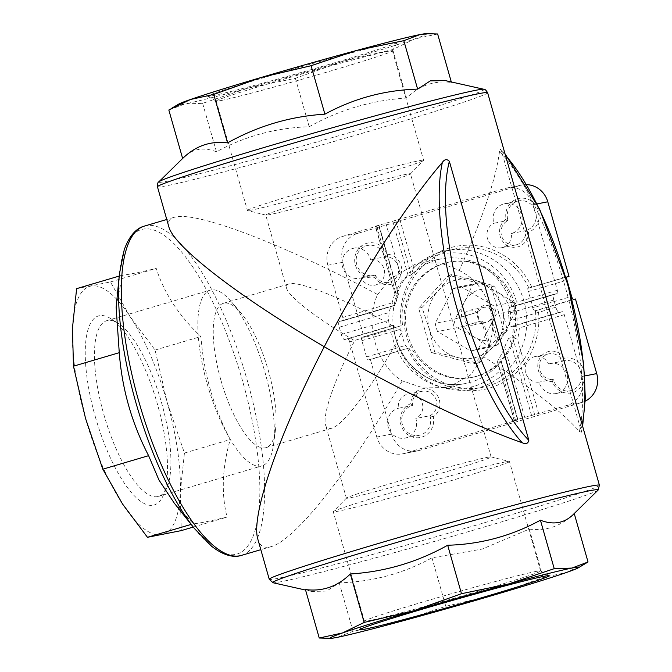 <?xml version="1.0" encoding="UTF-8"?>
<svg xmlns="http://www.w3.org/2000/svg" width="672" height="672" viewBox="0 0 672 672"><rect width="100%" height="100%" fill="white"/><g stroke="black" fill="none" stroke-linecap="round" stroke-linejoin="round"><path stroke-width="0.5" stroke-dasharray="3.36 2.52" d="M478.733 311.926A7.627 7.216 -101.2 0 1 491.518 310.792A7.627 7.216 -101.2 0 1 491.392 319.343L490.468 319.528L497.28 344.929A32.584 30.853 78.8 0 1 490.871 346.987A32.584 30.853 78.8 0 1 489.518 347.222L470.719 350.944A32.584 30.853 78.8 0 0 472.072 350.708A32.584 30.853 78.8 0 0 478.481 348.65L496.272 314.185A32.584 30.853 78.8 0 0 493.937 305.97L460.782 286.532L480.295 282.677L497.641 292.236A25.864 24.494 -101.2 0 0 464.411 302.047A25.864 24.494 -101.2 0 0 461.639 317.024L477.809 312.102A7.627 7.216 78.8 0 0 480.388 321.149L456.876 328.087L456.372 327.785A32.584 30.853 78.8 0 1 454.028 319.57L435.229 323.291A32.584 30.853 78.8 0 0 437.573 331.506L470.719 350.944M497.28 344.929L478.481 348.65M456.372 327.785L437.573 331.506M491.392 319.343L492.542 321.292L497.272 337.915L498.305 344.257L507.662 327.407A25.864 24.494 -101.2 0 0 497.641 292.236L513.442 302.106L493.937 305.97M497.272 337.915A25.864 24.494 -101.2 0 0 507.662 327.407L515.785 310.321A32.584 30.853 -101.2 0 0 513.442 302.106M480.295 282.677A32.584 30.853 -101.2 0 0 478.943 282.912A32.584 30.853 -101.2 0 0 472.534 284.962L464.411 302.047L455.062 318.898L461.639 317.024M492.542 321.292A9.408 8.904 -101.2 0 0 490.258 306.55A9.408 8.904 -101.2 0 0 477.347 312.388M515.785 310.321L496.272 314.185M497.557 344.4L498.305 344.257M489.518 347.222L489.006 346.92L489.762 346.777L474.432 337.21L457.632 327.936L456.876 328.087M455.062 318.898L477.809 312.102M454.028 319.57L454.306 319.04M472.534 284.962L453.02 288.826L435.229 323.291M453.02 288.826A32.584 30.853 78.8 0 1 459.43 286.768A32.584 30.853 78.8 0 1 460.782 286.532M585.236 401.15A23.512 22.26 78.8 0 1 581.801 402.503L419.437 450.416A23.512 22.26 78.8 0 1 417.564 450.878A23.512 22.26 78.8 0 1 391.642 434.112L370.39 359.52L408.996 348.054L407.812 348.289L405.434 345.45A70.543 66.788 78.8 0 1 400.798 329.179L401.369 325.676L363.947 336.907L342.703 262.315A23.512 22.26 78.8 0 1 357.622 233.402L519.977 185.489A23.512 22.26 78.8 0 1 521.858 185.027A23.512 22.26 78.8 0 1 526.655 184.64M370.39 359.52L368.458 359.898A3.293 1.058 -106.4 0 1 366.517 356.941L361.88 340.662A3.293 1.058 -106.4 0 1 361.99 337.302A3.293 1.058 -106.4 0 1 362.023 337.294L363.947 336.907M407.576 348.541A72.895 69.014 -101.2 0 0 489.67 388.03A72.895 69.014 -101.2 0 0 538.289 309.968L575.467 298.998M538.289 309.968L534.19 310.993L532.686 307.902L571.603 296.419M566.79 277.049L527.755 288.38L528.049 291.623A70.543 66.788 78.8 0 1 532.686 307.902M375.32 226.279L505.134 188.429A23.512 22.26 78.8 0 1 507.016 187.967A23.512 22.26 78.8 0 1 532.938 204.725L557.306 290.254A3.293 1.058 -106.4 0 1 557.197 293.614A3.293 1.058 -106.4 0 1 557.164 293.622L512.442 306.818L516.709 302.232A68.191 64.562 -101.2 0 0 413.557 267.616L411.314 274.974L408.265 275.822L402.284 280.946A63.487 60.11 -101.2 0 0 397.076 288.674C395.102 292.354 394.523 294.638 395.354 295.52L375.32 226.279L378.731 225.624L398.378 294.58L395.59 292.32A68.191 64.562 -101.2 0 0 392.12 302.887L394.96 305.382L392.07 305.936C390.768 306.684 389.81 308.868 389.206 312.488A63.487 60.11 78.8 0 0 388.693 320.477C388.853 323.963 389.516 325.786 390.701 325.937L393.372 325.416A63.487 60.11 -101.2 0 0 465.696 383.46A63.487 60.11 -101.2 0 0 500.531 361.645L497.86 362.174C497.188 361.855 497.902 360.058 500.002 356.782A63.487 60.11 78.8 0 0 504.697 347.248C506.226 342.821 507.78 339.57 509.359 337.487L512.03 336.958A63.487 60.11 -101.2 0 0 513.534 326.063L510.863 326.592C509.838 326.39 509.267 324.542 509.132 321.04A63.487 60.11 -101.2 0 0 508.427 313.412C507.94 310.002 508.175 308.028 509.124 307.499L553.997 294.252A5.645 1.806 -106.4 0 1 554.047 294.235L557.164 293.622M378.731 225.624L342.779 236.334A23.512 22.26 78.8 0 0 327.86 265.247L342.737 317.47A3.293 1.058 -106.4 0 1 342.628 320.83A3.293 1.058 -106.4 0 1 342.594 320.838L339.478 321.451A5.645 1.806 -106.4 0 0 339.427 321.468A5.645 1.806 -106.4 0 0 339.242 327.23L341.3 334.463A5.645 1.806 -106.4 0 0 344.627 339.536L347.743 338.923A3.293 1.058 -106.4 0 1 349.684 341.88L376.799 437.052A23.512 22.26 78.8 0 0 402.721 453.81A23.512 22.26 78.8 0 0 404.603 453.348L515.642 420.58L517.776 419.882L514.181 420.554L517.826 419.353L566.958 405.434A23.512 22.26 78.8 0 0 581.876 376.53L564.253 314.664A3.293 1.058 -106.4 0 0 562.313 311.707L559.196 312.32A5.645 1.806 -106.4 0 1 555.87 307.247L553.812 300.014A5.645 1.806 -106.4 0 1 553.997 294.252M410.886 403.628A17.632 16.699 -101.2 0 0 401.058 425.334A17.632 16.699 -101.2 0 0 421.361 437.237A17.632 16.699 -101.2 0 0 433.297 416.766A15.288 14.473 -101.2 0 0 432.247 390.524A15.288 14.473 -101.2 0 0 410.886 403.628L412.499 405.485L398.395 408.274A12.936 12.247 78.8 0 1 408.038 394.061A12.936 12.247 78.8 0 1 422.176 402.864A12.936 12.247 78.8 0 1 415.842 418.505A15.288 14.473 78.8 0 1 405.073 438.094A15.288 14.473 78.8 0 1 387.996 426.3A15.288 14.473 78.8 0 1 398.395 408.274M564.438 358.319A15.288 14.473 -101.2 0 0 539.498 358.873A15.288 14.473 -101.2 0 0 552.409 381.62A17.632 16.699 -101.2 0 0 573.25 392.414A17.632 16.699 -101.2 0 0 584.144 371.297A17.632 16.699 -101.2 0 0 564.438 358.319L562.607 361.192L548.512 363.972A15.288 14.473 78.8 0 1 550.2 363.527A15.288 14.473 78.8 0 1 567.361 375.715A15.288 14.473 78.8 0 1 556.13 393.515A15.288 14.473 78.8 0 1 539.146 382.116A12.936 12.247 78.8 0 1 528.52 377.975C525.697 374.766 524.639 371.053 525.344 366.828A12.936 12.247 78.8 0 1 534.929 356.614A12.936 12.247 78.8 0 1 548.512 363.972M531.846 287.364A72.895 69.014 -101.2 0 0 449.744 247.876A72.895 69.014 -101.2 0 0 401.134 325.937M506.125 219.139A15.288 14.473 -101.2 0 0 507.175 245.381A15.288 14.473 -101.2 0 0 528.536 232.277A17.632 16.699 -101.2 0 0 538.364 210.58A17.632 16.699 -101.2 0 0 518.062 198.668A17.632 16.699 -101.2 0 0 506.125 219.139L507.998 220.483L493.895 223.272A15.288 14.473 78.8 0 1 504.664 203.683A15.288 14.473 78.8 0 1 521.741 215.477A15.288 14.473 78.8 0 1 511.342 233.503A12.936 12.247 78.8 0 1 501.698 247.716A12.936 12.247 78.8 0 1 487.561 238.904A12.936 12.247 78.8 0 1 493.895 223.272M387.013 254.285A17.632 16.699 -101.2 0 0 366.173 243.491A17.632 16.699 -101.2 0 0 355.27 264.608A17.632 16.699 -101.2 0 0 374.984 277.586A15.288 14.473 -101.2 0 0 399.924 277.032A15.288 14.473 -101.2 0 0 387.013 254.285L384.695 256.872L370.591 259.661A12.936 12.247 78.8 0 1 384.392 270.522A12.936 12.247 78.8 0 1 374.808 285.163A12.936 12.247 78.8 0 1 361.225 277.796A15.288 14.473 78.8 0 1 359.537 278.25A15.288 14.473 78.8 0 1 342.376 266.062A15.288 14.473 78.8 0 1 353.606 248.262A15.288 14.473 78.8 0 1 370.591 259.661M374.984 277.586L375.329 275.008L361.225 277.796M375.329 275.008A12.936 12.247 -101.2 0 0 388.912 282.374A12.936 12.247 -101.2 0 0 398.488 267.733A12.936 12.247 -101.2 0 0 384.695 256.872A15.288 14.473 -101.2 0 0 367.71 245.473A15.288 14.473 -101.2 0 0 356.479 263.273A15.288 14.473 -101.2 0 0 373.64 275.461A15.288 14.473 -101.2 0 0 375.329 275.008M552.409 381.62L553.241 379.327A15.288 14.473 -101.2 0 0 570.226 390.726A15.288 14.473 -101.2 0 0 581.456 372.926A15.288 14.473 -101.2 0 0 564.295 360.738A15.288 14.473 -101.2 0 0 562.607 361.192A12.936 12.247 -101.2 0 0 549.024 353.825A12.936 12.247 -101.2 0 0 539.448 368.466A12.936 12.247 -101.2 0 0 553.241 379.327L539.146 382.116M534.685 414.859L512.593 337.285L517.507 339.31A68.191 64.562 -101.2 0 0 519.355 327.919L513.534 326.063M433.297 416.766L429.937 415.716L415.842 418.505M429.937 415.716A12.936 12.247 -101.2 0 0 436.271 400.075A12.936 12.247 -101.2 0 0 422.142 391.272A12.936 12.247 -101.2 0 0 412.499 405.485A15.288 14.473 -101.2 0 0 402.091 423.511A15.288 14.473 -101.2 0 0 419.168 435.305A15.288 14.473 -101.2 0 0 429.937 415.716M528.536 232.277L525.437 230.714A15.288 14.473 -101.2 0 0 535.844 212.688A15.288 14.473 -101.2 0 0 518.767 200.894A15.288 14.473 -101.2 0 0 507.998 220.483A12.936 12.247 -101.2 0 0 501.665 236.124A12.936 12.247 -101.2 0 0 515.794 244.927A12.936 12.247 -101.2 0 0 525.437 230.714L511.342 233.503M377.639 294.538L389.34 279.569L415.22 264.256L420.26 263.012L440.656 262.928L459.211 270.472C490.165 285.415 502.278 327.575 483.798 356.782L470.282 375.194L449.996 386.324L444.889 387.576L423.2 387.912L402.226 380.856C376.076 364.913 364.048 322.703 377.639 294.538C285.214 245.003 198.19 211.63 175.476 217.006L173.972 217.367C169.201 218.803 167.488 221.92 168.823 226.716M378.907 225.607L398.404 294.034L398.026 294.991L395.354 295.52L375.614 226.246M339.427 321.468L392.07 305.936L339.478 321.451M497.515 361.99L514.483 420.521M557.197 293.614L509.124 307.499L554.047 294.235M342.594 320.838L394.741 305.407A63.487 60.11 -101.2 0 1 398.026 294.991L398.378 294.58M512.593 337.285L512.03 336.958M500.531 361.645L501.052 361.813L501.102 369.508A68.191 64.562 -101.2 0 1 435.002 385.207A68.191 64.562 -101.2 0 1 390.902 329.717L393.372 325.416M501.421 362.46L517.6 419.899M314.362 199.122A75.247 2.1 164.1 0 0 265.742 215.048A75.247 2.1 164.1 0 0 265.852 215.116A75.247 2.1 164.1 0 0 338.68 196.451A75.247 2.1 164.1 0 0 410.416 173.939A75.247 2.1 164.1 0 0 410.474 173.821A75.247 2.1 164.1 0 0 406.468 174.258A75.247 2.1 164.1 0 0 314.362 199.122M487.124 457.397A75.247 2.1 -15.9 0 1 491.014 456.884A75.247 2.1 -15.9 0 1 491.123 456.952A75.247 2.1 -15.9 0 1 419.336 479.59A75.247 2.1 -15.9 0 1 346.399 498.179A75.247 2.1 -15.9 0 1 346.45 498.061A75.247 2.1 -15.9 0 1 408.164 478.422A75.247 2.1 -15.9 0 1 487.124 457.397M402.184 331.304C353.951 302.803 299.25 279.98 288.809 283.996C286.717 284.626 285.961 285.995 286.549 288.095C288.658 296.738 317.352 318.889 354.69 340.696C334.597 379.428 322.342 414.994 325.584 425.132C326.458 428.131 328.398 429.198 331.397 428.333C344.081 425.41 377.42 379.714 402.184 331.304M402.226 380.856C351.078 469.812 295.243 540.431 271.135 546.63C264.289 548.604 259.871 546.168 257.88 539.33M579.407 431.416L581.272 432.306L580.952 429.996L501.48 151.007L500.623 149.033L499.556 151.108A171.654 55.012 -106.4 0 1 579.407 431.416C562.699 412.289 530.83 387.408 483.798 356.782M499.556 151.108C496.104 178.5 482.656 218.282 459.211 270.472M573.644 514.105L574.232 513.517C561.439 526.075 546.47 531.266 529.309 529.099L482.236 549.049L431.978 557.827C403.326 573.518 372.414 581.86 339.242 582.868L326.626 591.091L311.648 591.419L305.432 589.546M327.474 638.392L336.924 637.417L353.044 631.327L400.193 621.558L445.78 606.287L495.23 594.67L543.119 577.567L566.362 572.519L585.808 563.346M543.119 577.567L529.309 529.099M445.78 606.287L431.978 557.827M353.044 631.327L339.242 582.868M182.633 158.474L183.229 157.895L182.641 158.483C191.747 148.865 203.02 146.639 216.451 151.796C245.095 136.105 276.007 127.764 309.187 126.756C339.377 109.83 371.826 100.254 406.518 98.036C419.311 85.478 434.288 80.287 451.441 82.454L445.217 80.59M212.923 95.676A98.549 2.755 164.1 0 0 317.285 67.864A98.549 2.755 164.1 0 0 397.211 42.344A98.549 2.755 164.1 0 0 301.694 66.612A98.549 2.755 164.1 0 0 207.732 96.314A98.549 2.755 164.1 0 0 212.923 95.676M426.048 33.659A129.326 3.612 -15.9 0 1 414.389 39.035A129.326 3.612 -15.9 0 1 343.266 61.186A129.326 3.612 -15.9 0 1 248.228 88.066A129.326 3.612 -15.9 0 1 184.96 103.933A129.326 3.612 -15.9 0 1 178.643 104.135M437.632 33.986L414.389 39.035L392.717 49.568L343.266 61.186L295.378 78.296L248.228 88.066L202.642 103.328L184.96 103.933L168.832 110.015M451.441 82.454L451.298 81.942M216.451 151.796L202.642 103.328M309.187 126.756L295.378 78.296M406.518 98.036L392.717 49.568M174.266 503.152L193.259 523.782C197.492 523.622 208.765 521.396 227.069 517.096C221.138 493.433 222.197 467.586 230.236 439.538C213.511 407.417 203.725 373.086 200.894 336.538C179.105 316.016 164.22 293.311 156.24 268.439C138.029 272.714 126.756 274.949 122.43 275.125L116.138 307.238M95.256 416.539A98.549 31.584 73.6 0 0 162.851 496.306A98.549 31.584 73.6 0 0 156.643 401.453A98.549 31.584 73.6 0 0 110.359 318.419A98.549 31.584 73.6 0 0 95.256 416.539M72.45 328.18A129.326 41.446 -106.4 0 1 90.938 286.062A129.326 41.446 -106.4 0 1 130.175 316.772A129.326 41.446 -106.4 0 1 167.168 402.318A129.326 41.446 -106.4 0 1 180.256 492.601A129.326 41.446 -106.4 0 1 161.767 534.719A129.326 41.446 -106.4 0 1 122.539 504.008A129.326 41.446 -106.4 0 1 85.537 418.463A129.326 41.446 -106.4 0 1 72.45 328.18M76.625 288.641L110.435 281.954L130.175 316.772L155.089 350.053L167.168 402.318L184.43 453.054L180.256 492.601L181.272 530.611M155.089 350.053L200.894 336.538M110.435 281.954L156.24 268.439M119.204 276.074L122.43 275.125M191.159 524.404L193.259 523.782M193.276 527.066L227.069 517.096M184.43 453.054L230.236 439.538M395.825 220.584L411.314 274.974L410.936 275.293A63.487 60.11 -101.2 0 1 441.067 258.896L420.26 263.012M535.727 571.502A91.594 2.554 -15.9 0 1 540.548 570.906A91.594 2.554 -15.9 0 1 540.599 570.965A91.594 2.554 -15.9 0 1 453.214 598.517A91.594 2.554 -15.9 0 1 364.426 621.146A91.594 2.554 -15.9 0 1 364.442 621.071A91.594 2.554 -15.9 0 1 438.724 597.358A91.594 2.554 -15.9 0 1 535.727 571.502M504.554 462.084A91.594 2.554 -15.9 0 1 509.292 461.462A91.594 2.554 -15.9 0 1 509.435 461.546A91.594 2.554 -15.9 0 1 422.05 489.098A91.594 2.554 -15.9 0 1 333.262 511.736A91.594 2.554 -15.9 0 1 333.329 511.585A91.594 2.554 -15.9 0 1 408.45 487.679A91.594 2.554 -15.9 0 1 504.554 462.084M221.147 100.498A91.594 2.554 164.1 0 0 318.142 74.642A91.594 2.554 164.1 0 0 392.431 50.929A91.594 2.554 164.1 0 0 392.44 50.854A91.594 2.554 164.1 0 0 275.453 81.656A91.594 2.554 164.1 0 0 216.266 101.035A91.594 2.554 164.1 0 0 216.325 101.094A91.594 2.554 164.1 0 0 221.147 100.498M306.617 191.075A91.594 2.554 164.1 0 0 247.439 210.454A91.594 2.554 164.1 0 0 247.573 210.538A91.594 2.554 164.1 0 0 336.227 187.816A91.594 2.554 164.1 0 0 423.536 160.415A91.594 2.554 164.1 0 0 423.612 160.264A91.594 2.554 164.1 0 0 306.617 191.075M103.765 414.238A91.594 29.358 73.6 0 0 158.6 496.373A91.594 29.358 73.6 0 0 166.597 488.376A91.594 29.358 73.6 0 0 160.826 400.218A91.594 29.358 73.6 0 0 117.802 323.047A91.594 29.358 73.6 0 0 106.747 320.678A91.594 29.358 73.6 0 0 103.765 414.238M207.169 383.729A91.594 29.358 73.6 0 0 261.996 465.856A91.594 29.358 73.6 0 0 273.58 444.326A91.594 29.358 73.6 0 0 231.563 301.963A91.594 29.358 73.6 0 0 210.151 290.17A91.594 29.358 73.6 0 0 207.169 383.729M220.903 380.176A75.247 24.116 73.6 0 0 265.944 447.644A75.247 24.116 73.6 0 0 275.461 429.962A75.247 24.116 73.6 0 0 240.946 313.001A75.247 24.116 73.6 0 0 223.348 303.316A75.247 24.116 73.6 0 0 220.903 380.176M408.996 348.054A70.543 66.788 -101.2 0 0 482.647 387.299A70.543 66.788 -101.2 0 0 535.382 310.758M528.94 288.145A70.543 66.788 -101.2 0 0 455.288 248.9A70.543 66.788 -101.2 0 0 449.652 250.286A70.543 66.788 -101.2 0 0 402.553 325.441M440.496 252.092A70.543 66.788 -101.2 0 0 394.951 335.857A70.543 66.788 -101.2 0 0 473.5 389.113A70.543 66.788 -101.2 0 0 525.336 306.953A70.543 66.788 -101.2 0 0 446.132 250.706A70.543 66.788 -101.2 0 0 440.496 252.092M443.713 263.399A58.783 55.658 -101.2 0 0 405.762 333.203A58.783 55.658 -101.2 0 0 471.215 377.58A58.783 55.658 -101.2 0 0 514.416 309.112A58.783 55.658 -101.2 0 0 448.409 262.24A58.783 55.658 -101.2 0 0 443.713 263.399M445.2 263.105A58.783 55.658 -101.2 0 0 407.24 332.909A58.783 55.658 -101.2 0 0 472.702 377.286A58.783 55.658 -101.2 0 0 515.903 308.818A58.783 55.658 -101.2 0 0 449.896 261.946A58.783 55.658 -101.2 0 0 445.2 263.105M491.299 286.709L503.933 331.086L473.936 363.989L431.306 352.523L418.664 308.146L448.661 275.243L491.299 286.709L494.626 286.054L474.432 280.098L451.987 274.588L448.661 275.243M451.987 274.588L438.11 290.816L421.991 307.49L429.433 329.456L434.624 351.859L457.078 357.378L477.263 363.334L493.391 346.66L507.259 330.431L502.068 308.02L494.626 286.054M507.259 330.431L503.933 331.086M421.991 307.49L418.664 308.146M434.624 351.859L431.306 352.523M477.263 363.334L473.936 363.989M429.433 329.456A39.976 37.85 -101.2 0 0 457.078 357.378A39.976 37.85 -101.2 0 0 493.391 346.66A39.976 37.85 -101.2 0 0 502.068 308.02A39.976 37.85 -101.2 0 0 474.432 280.098A39.976 37.85 -101.2 0 0 438.11 290.816A39.976 37.85 -101.2 0 0 429.433 329.456M489.762 346.777L488.729 340.435L483.991 323.82L482.84 321.863L481.925 322.048A7.627 7.216 78.8 0 0 486.032 322.493L472.676 325.139A7.627 7.216 -101.2 0 0 478.204 315.932A7.627 7.216 -101.2 0 0 469.106 310.33A7.627 7.216 -101.2 0 0 472.676 325.139M480.388 321.149L464.218 326.063A25.864 24.494 -101.2 0 0 474.432 337.21A25.864 24.494 -101.2 0 0 488.729 340.435M464.218 326.063L457.632 327.936M481.312 320.964A7.627 7.216 -101.2 0 0 482.84 321.863M490.468 319.528A7.627 7.216 78.8 0 1 486.032 322.493M479.926 321.426A9.408 8.904 -101.2 0 0 483.991 323.82M489.006 346.92L481.925 322.048M368.458 359.898L407.812 348.289M534.19 310.993L573.544 299.376M366.517 356.941L405.434 345.45M528.049 291.623L566.966 280.14M527.755 288.38L567.042 276.788M361.88 340.662L400.798 329.179M362.023 337.294L401.369 325.676L361.99 337.302M532.938 204.725L537.054 203.91M581.876 376.53L584.707 375.967M376.799 437.052L391.642 434.112M327.86 265.247L342.703 262.315M525.344 366.828L517.507 339.31M538.717 413.767L528.52 377.975M342.737 317.47L392.12 302.887M376.782 226.304L395.59 292.32M511.795 306.97A63.487 60.11 -101.2 0 0 441.067 258.896C429.576 261.248 419.614 266.666 411.188 275.159M557.306 290.254L516.709 302.232M399.857 219.492L413.557 267.616M349.684 341.88L390.902 329.717M515.642 420.58L501.102 369.508M487.62 92.728A171.654 4.796 -15.9 0 1 376.706 129.049A171.654 4.796 -15.9 0 1 157.45 186.782M599.416 485.218A171.654 4.796 -15.9 0 1 488.51 521.531A171.654 4.796 -15.9 0 1 269.254 579.272M144.396 226.094A171.654 55.012 -106.4 0 1 145.975 225.708A171.654 55.012 -106.4 0 1 246.448 377.588A171.654 55.012 -106.4 0 1 241.559 555.358M598.046 490.148A169.201 4.721 -15.9 0 1 488.863 525.655A169.201 4.721 -15.9 0 1 273.017 582.742M483.848 89.258A169.201 4.721 -15.9 0 1 374.8 125.227A169.201 4.721 -15.9 0 1 158.827 181.852M119.406 274.067A169.201 54.23 -106.4 0 1 142.892 229.169A169.201 54.23 -106.4 0 1 250.639 413.213A169.201 54.23 -106.4 0 1 211.604 546.16A169.201 54.23 -106.4 0 1 194.527 528.646M501.48 151.007A166.95 53.508 -106.4 0 1 505.436 155.291M582.179 424.679A166.95 53.508 -106.4 0 1 580.952 429.996M566.958 405.434L581.801 402.503M404.603 453.348L419.437 450.416M342.779 236.334L357.622 233.402M505.134 188.429L519.977 185.489M564.253 314.664L519.355 327.919M531.569 415.472L509.359 337.487M524.664 417.337L504.697 347.248M517.826 419.353L500.002 356.782M392.708 221.197L408.265 275.822M385.804 223.062L402.284 280.946M378.966 225.078L397.076 288.674M559.196 312.32L510.863 326.592M555.87 307.247L509.132 321.04M553.812 300.014L508.427 313.412M562.313 311.707L514.189 325.912M344.627 339.536L390.701 325.937M341.3 334.463L388.693 320.477M339.242 327.23L389.206 312.488M347.743 338.923L393.616 325.382C395.665 362.124 432.113 391.272 465.696 383.46L444.889 387.576M490.871 346.987L472.072 350.708M478.943 282.912L459.43 286.768M527.722 288.389L567.076 276.78M388.912 282.374L374.808 285.163M549.024 353.825L534.929 356.614M422.142 391.272L408.038 394.061M515.794 244.927L501.698 247.716M398.345 294.655L394.96 305.382L342.628 320.83M491.123 456.952L410.474 173.821M346.399 498.179L325.584 425.132M286.549 288.095L265.742 215.048M173.972 217.367L166.765 219.492M271.135 546.63L260.82 549.679M311.648 591.419L305.575 590.058M581.263 432.306L582.632 426.283M505.016 153.812L500.623 149.041M402.721 453.81L417.564 450.878M507.016 187.967L521.858 185.027M364.442 621.071L359.654 629.656M540.548 570.906L549.133 575.686M540.599 570.965L509.435 461.546M364.426 621.146L333.262 511.736M346.45 498.061L333.329 511.585M491.014 456.884L509.292 461.462M392.431 50.929L397.211 42.344M216.325 101.094L207.732 96.314M216.266 101.035L247.439 210.454M392.44 50.854L423.612 160.264M410.416 173.939L423.536 160.415M265.852 215.116L247.573 210.538M117.802 323.047L110.359 318.419M166.597 488.376L162.851 496.306M158.6 496.373L261.996 465.856M106.747 320.678L210.151 290.17M240.946 313.001L231.563 301.963M275.461 429.962L273.58 444.326M265.944 447.644L331.397 428.333M223.348 303.316L288.809 283.996M514.181 420.554L497.498 361.998M517.776 419.882L501.413 362.46M518.767 200.894L504.664 203.683M419.168 435.305L405.073 438.094M564.295 360.738L550.2 363.527M570.226 390.726L556.13 393.515M367.71 245.473L353.606 248.262M373.64 275.461L359.537 278.25M455.288 248.9L446.132 250.706M482.647 387.299L473.5 389.113M449.896 261.946L448.409 262.24M472.702 377.286L471.215 377.58M483.991 307.356L469.72 310.178"/><path stroke-width="1.01" d="M584.707 375.967L596.719 373.59L575.467 298.998L573.544 299.376A3.293 1.058 -106.4 0 1 571.603 296.419L566.966 280.14A3.293 1.058 -106.4 0 1 567.076 276.78A3.293 1.058 -106.4 0 1 567.101 276.772L569.033 276.394L566.79 277.049M526.655 184.64A23.512 22.26 78.8 0 1 547.781 201.793L569.033 276.394M596.719 373.59A23.512 22.26 78.8 0 1 585.236 401.15M305.575 590.058L273.017 582.742L269.254 579.272A171.654 4.796 -15.9 0 1 433.02 527.638A171.654 4.796 -15.9 0 1 599.416 485.218L487.62 92.728A171.654 4.796 -15.9 0 0 321.216 135.148A171.654 4.796 -15.9 0 0 157.45 186.782L168.823 226.716C173.62 246.431 239.081 296.965 324.265 346.71C361.158 275.058 407.324 203.011 442.361 162.414C444.57 159.188 446.897 158.819 449.358 161.314L528.839 440.303C528.041 443.629 525.832 444.436 522.211 442.722A171.654 55.012 -106.4 0 1 442.361 162.414M269.254 579.272L257.88 539.33C250.471 516.197 278.426 435.07 324.265 346.71C393.086 387.148 470.476 424.679 522.211 442.722M588.034 561.985L571.914 568.067A129.326 3.612 -15.9 0 1 578.222 567.865L588.034 561.985L574.232 513.534C565.018 523.152 553.745 525.378 540.422 520.204C511.451 535.979 480.539 544.32 447.686 545.244C417.203 562.254 384.754 571.83 350.347 573.964C337.403 586.572 322.426 591.763 305.432 589.546L319.234 638.014L330.817 638.341A129.326 3.612 -15.9 0 1 342.476 632.965L319.234 638.014M364.157 622.432L342.476 632.965A129.326 3.612 -15.9 0 1 413.608 610.814L364.157 622.432L350.347 573.964M461.488 593.704L413.608 610.814A129.326 3.612 -15.9 0 1 508.637 583.934L461.488 593.704L447.686 545.244M554.224 568.672L508.637 583.934A129.326 3.612 -15.9 0 1 571.914 568.067L554.224 568.672L540.422 520.204M578.222 567.865A129.326 3.612 -15.9 0 1 566.362 572.519A129.326 3.612 -15.9 0 1 495.23 594.67A129.326 3.612 -15.9 0 1 400.193 621.558A129.326 3.612 -15.9 0 1 336.924 637.417A129.326 3.612 -15.9 0 1 330.817 638.341M543.95 576.324A98.549 2.755 -15.9 0 1 549.133 575.686A98.549 2.755 -15.9 0 1 455.171 605.388A98.549 2.755 -15.9 0 1 359.654 629.656A98.549 2.755 -15.9 0 1 439.58 604.136A98.549 2.755 -15.9 0 1 543.95 576.324M445.217 80.59L430.315 80.875L417.631 89.132C384.77 90.056 353.858 98.398 324.895 114.173C290.489 116.315 258.04 125.882 227.556 142.901C210.554 140.683 195.586 145.874 182.641 158.483L168.832 110.015L190.512 99.481A129.326 3.612 -15.9 0 1 261.635 77.33A129.326 3.612 -15.9 0 1 356.672 50.442A129.326 3.612 -15.9 0 1 419.95 34.583A129.326 3.612 -15.9 0 1 426.048 33.659L437.632 33.986L451.298 81.942M171.066 108.654L178.643 104.135A129.326 3.612 -15.9 0 1 190.512 99.481L213.746 94.433L261.635 77.33L311.086 65.713L356.672 50.442L403.822 40.673L419.95 34.583L429.4 33.608M417.631 89.132L403.822 40.673M324.895 114.173L311.086 65.713M227.556 142.901L213.746 94.433M116.138 307.238L119.263 352.682C122.01 388.92 131.796 423.251 148.604 455.675L158.962 480.018L174.266 503.152L194.527 528.646A169.201 54.23 -106.4 0 1 119.406 274.067L116.138 307.238M193.276 527.066L181.272 530.611L147.462 537.298L122.539 504.008L102.808 469.19L85.537 418.463L73.466 366.198L72.45 328.18L76.625 288.641L119.204 276.074M73.466 366.198L119.263 352.682M102.808 469.19L148.604 455.675M147.462 537.298L191.159 524.404M537.054 203.91L547.781 201.793M260.82 549.679L241.559 555.358A171.654 55.012 -106.4 0 1 140.213 406.3A171.654 55.012 -106.4 0 1 144.396 226.094C138.298 227.581 129.982 233.419 124.186 249.967L119.406 274.067M273.017 582.742A169.201 4.721 -15.9 0 1 434.171 531.67A169.201 4.721 -15.9 0 1 598.046 490.148L599.416 485.218M182.633 158.474L158.827 181.852A169.201 4.721 -15.9 0 1 330.893 128.184A169.201 4.721 -15.9 0 1 483.848 89.258L445.225 80.581M505.436 155.291A166.95 53.508 -106.4 0 1 582.179 424.679M528.839 440.303A166.95 53.508 -106.4 0 1 462.47 306.071A166.95 53.508 -106.4 0 1 449.358 161.314M166.765 219.492L144.396 226.094M573.644 514.105L598.046 490.148M157.45 186.782C157.433 183.674 157.895 182.036 158.827 181.852M487.62 92.728C485.99 90.09 484.739 88.931 483.848 89.258M241.559 555.358C235.637 557.424 225.481 557.038 211.63 546.286L194.527 528.646M582.632 426.283L585.312 397.9L583.649 363.569L568.067 285.121L539.666 209.261L505.016 153.812"/></g></svg>
